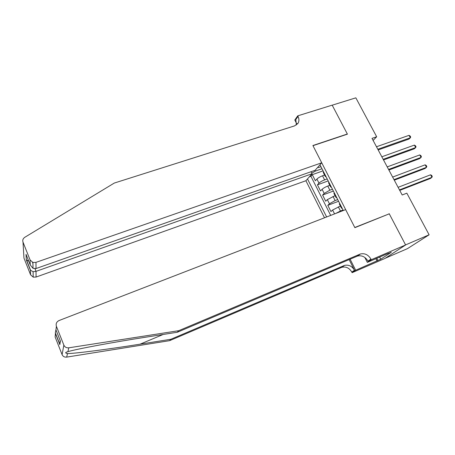 <?xml version="1.0" encoding="UTF-8"?>
<svg xmlns="http://www.w3.org/2000/svg" width="455" height="455" viewBox="0 0 455 455"><rect width="100%" height="100%" fill="white"/><g stroke="black" fill="none" stroke-linecap="round" stroke-linejoin="round"><path stroke-width="0.68" d="M311.061 171.717L312.079 173.736L305.908 180.737L324.523 217.786M385.26 258.252L407.504 248.618L429.111 234.797L406.844 193.17L402.192 194.99L372.014 138.371L376.672 136.767L355.844 97.836L332.207 105.19L347.421 134.157L312.977 145.685L354.786 227.489L388.65 214.072M324.58 175.05L322.521 175.784C320.058 176.745 318.193 177.837 316.919 179.06L315.372 180.754L312.289 174.669L323.067 170.852M327.196 178.951L324.608 179.89C322.146 180.851 320.274 181.937 318.989 183.149L317.431 184.827L328.203 180.919M317.431 184.827L320.525 190.958L322.112 189.308C323.408 188.12 325.291 187.033 327.754 186.061L329.807 185.31M335.079 195.639L327.338 199.631L325.723 201.224L322.601 195.053L333.373 191.06M340.38 206.041L332.605 210.028L330.95 211.569L327.81 205.353L338.583 201.269M343.298 210.517L319.967 164.784M307.489 178.94L326.633 216.972M343.042 210.017L340.459 211.018L338.327 206.826M337.724 199.591L335.136 200.57L333.02 196.406M332.44 189.234L329.858 190.19L327.754 186.061M312.289 174.669L310.901 176.239L330.683 215.403M327.81 205.353L329.443 203.783L335.136 200.57M322.601 195.053L324.199 193.432L329.858 190.19M325.678 175.971L325.319 176.506L326.155 176.915M323.545 171.797L323.397 172.735M317.675 167.389L318.42 167.588L320.946 166.701M314.945 170.352L315.321 171.097L311.794 173.173M321.986 168.742L315.321 171.097M389.179 213.662L405.587 244.904L429.111 234.797M373.111 140.43L376.672 136.767M310.901 176.239L309.4 176.773M328.885 182.262L328.709 183.155M331.479 187.346L330.666 186.982L331.03 186.47M334.266 192.806L334.061 193.648M336.837 197.851L336.046 197.538L336.427 197.043M339.68 203.425L339.453 204.221M335.716 213.458L340.459 211.018M342.234 208.43L341.466 208.168L341.859 207.696M378.179 149.94L408.994 139.054L410.364 137.774L377.815 149.257M409.034 135.34L410.16 136.051L410.694 137.023L410.364 137.774L409.034 135.34L376.484 146.755M321.725 162.793L35.973 262.37L36.019 268.547L315.116 170.295L321.725 162.793L312.898 145.526L347.341 134.003L332.184 105.139L297.735 115.854L294.812 120.006L296.671 123.652M305.908 180.737L36.081 277.049L33.215 277.14L30.57 274.797L30.417 270.219L26.305 259.833L26.032 254.345L30.24 264.964L30.07 259.942L23.012 242.151C22.386 240.172 22.989 238.551 24.809 237.288L114.29 183.058L294.613 125.864L298.042 123.225C299.214 121.144 299.202 118.874 298.019 116.417L297.735 115.854M30.57 274.797L23.967 258.093L23.012 242.151M312.079 173.736L36.036 271.356L36.081 277.049M30.07 259.942L32.902 262.444L35.973 262.37M296.421 124.966L295.807 119.557L298.019 116.417M30.417 270.219L33.096 271.703L36.036 271.356L35.001 268.751M26.305 259.833L28.762 261.238M26.032 254.345L26.396 255.255M30.24 264.964L33.027 268.359L36.019 268.547M178.69 330.705L177.268 332.264L145.094 337.291C113.892 342.103 76.571 349.025 67.926 351.647L65.742 352.471C65.492 352.949 66.072 353.319 67.488 353.586C75.649 353.518 110.377 348.962 140.1 344.168L170.87 339.271L344.509 265.396C348.695 264.509 352.022 266.13 354.496 270.259L351.806 272.084L352.102 272.67L384.97 258.44L405.615 244.961L389.264 213.827L354.872 227.659L345.652 209.607L59.133 320.502C56.585 321.77 55.675 323.704 56.397 326.298L63.859 345.117C64.826 347.131 66.47 348.029 68.796 347.813L178.69 330.705L360.468 253.964C364.825 253.06 368.317 254.772 370.944 259.1L371.263 259.725L405.615 244.961M170.87 339.271L169.601 340.659L341.893 267.267C346.05 266.385 349.355 267.989 351.806 272.084M370.944 259.1L367.964 261.119C365.371 256.83 361.907 255.136 357.579 256.034L177.268 332.264M56.397 326.298L55.965 329.915L60.39 341.085L59.832 344.611L55.521 333.703L55.129 336.996L62.085 354.604L63.859 345.117M67.488 353.586L66.686 357.112L169.601 340.659M371.263 259.725L367.327 262.381L388.325 253.344M379.641 257.086L380.738 259.225L391.3 252.269L388.411 253.515M380.738 259.225L355.679 270.253L352.102 272.67M367.327 262.381L364.808 257.433M349.116 259.577L354.496 270.259M350.088 259.162L355.679 270.253M66.686 357.112C64.513 357.317 62.983 356.481 62.085 354.604M55.129 336.996L55.447 333.441M377.076 260.999L375.893 258.696M376.82 258.298L377.917 260.448M59.832 344.611L60.157 340.494M55.521 333.703L55.328 332.827L56.056 329.164M383.514 159.944L414.312 148.802L415.711 147.551L383.173 159.307M414.368 145.1L415.495 145.805L416.029 146.783L415.711 147.551L414.368 145.1L381.83 156.787M388.883 170.022L419.669 158.613L421.091 157.402L388.57 169.431M419.743 154.933L420.858 155.616L421.398 156.605L421.091 157.402L419.743 154.933L387.216 166.894M394.292 180.169L425.061 168.498L426.511 167.315L394.007 179.628M425.152 164.829L426.261 165.501L426.807 166.496L426.511 167.315L425.152 164.829L392.642 177.075M399.74 190.389L430.493 178.445L431.966 177.296L399.479 189.894M430.595 174.794L431.704 175.454L432.25 176.449L431.966 177.296L430.595 174.794L398.108 187.323M324.608 179.89L322.521 175.784M318.989 183.149L316.919 179.06M334.567 213.901L332.605 210.028M329.443 203.783L327.338 199.631M324.199 193.432L322.112 189.308M32.43 262.279L32.925 263.525M140.1 344.168L163.157 334.471M343.895 265.618L341.29 267.489M356.942 256.267L359.831 254.197M68.796 347.813L67.926 351.647M325.319 176.506L323.192 172.331M330.666 186.982L328.521 182.779M336.046 197.538L333.885 193.307M341.466 208.168L339.293 203.903M297.507 123.965L298.042 123.225M33.215 277.14L33.096 271.703M26.623 260.254L30.741 270.657M33.027 268.359L32.902 262.444M65.742 352.471L67.494 351.76M357.579 256.034L360.468 253.964M344.509 265.396L341.893 267.267M55.328 332.827L59.645 343.741"/></g></svg>
